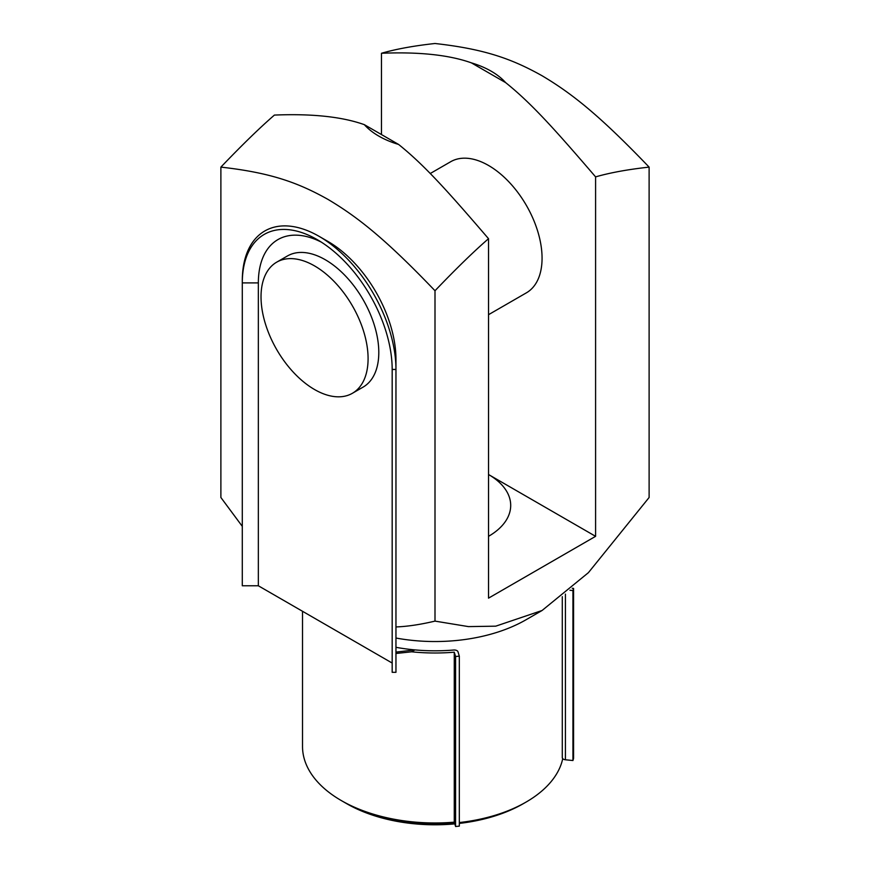 <?xml version="1.0" encoding="UTF-8"?>
<svg xmlns="http://www.w3.org/2000/svg" width="870" height="870" viewBox="0 0 870 870"><rect width="100%" height="100%" fill="white"/><g stroke="black" fill="none" stroke-linecap="round" stroke-linejoin="round"><path stroke-width="1.3" d="M395.959 647.313A128.695 74.298 0 0 0 414.936 649.901L395.959 652.098M302.521 611.284L302.521 746.493A132.479 76.484 0 0 0 454.27 822.161L455.586 826.5L459.316 826.119L459.316 656.143L458.001 651.804A3.784 2.186 180 0 0 453.716 650.02A128.695 74.298 0 0 1 414.936 649.901L411.651 651.804L395.959 653.479M319.127 236.357A108.663 62.738 60 0 1 395.959 369.445L395.959 359.267A96.2 55.539 60 0 0 327.946 241.447L319.127 236.357A108.663 62.738 60 0 0 242.295 280.716L242.295 282.902L258.346 282.902L258.346 585.782L392.174 663.049M258.346 585.782L242.295 585.782L242.295 282.902A105.988 61.194 60 0 1 317.235 239.642A105.988 61.194 60 0 1 392.174 369.445L392.174 672.314L395.959 672.314L395.959 359.267M572.242 588.261L573.58 588.403L572.928 590.556L569.981 590.251M459.316 656.143L455.586 656.524L454.27 652.185A132.479 76.484 180 0 1 411.651 651.804M455.586 826.5L455.586 656.524M454.27 822.161L454.27 652.185M562.324 757.302A3.784 2.186 0 0 0 562.281 757.618A3.784 2.186 0 0 0 565.413 759.771L572.928 760.532L573.58 758.379L573.58 588.403M572.928 760.532L572.928 590.556M454.531 823.02A128.695 74.298 180 0 1 343.998 802.118L343.998 802.118A128.695 74.298 180 0 1 342.682 801.346M562.738 758.651A128.695 74.298 180 0 1 526.002 802.118A128.695 74.298 180 0 1 459.316 822.541M395.959 626.933C407.171 626.541 420.188 624.606 435 621.115L468.441 626.607L495.726 626.172L542.064 610.501L526.002 619.777A128.695 74.298 180 0 1 395.959 638.036M258.346 282.902A94.623 54.636 60 0 1 321.367 242.154M368.086 358.625A75.701 43.707 60 0 1 352.404 393.283A75.701 43.707 60 0 1 276.703 349.577A75.701 43.707 60 0 1 276.703 262.164A75.701 43.707 60 0 1 335.048 282.445A75.701 43.707 60 0 1 368.086 358.625M352.404 393.283L363.116 387.096A75.701 43.707 -120 0 0 378.798 352.448A75.701 43.707 -120 0 0 345.749 276.258A75.701 43.707 -120 0 0 287.415 255.976L276.703 262.164M542.064 610.501L588.392 572.678L649.118 497.488L649.118 167.116C628.01 169.433 610.164 172.684 595.591 176.882L595.591 536.333L488.527 474.52A75.701 43.707 180 0 1 510.701 505.426A75.701 43.707 180 0 1 488.527 536.333M595.591 536.333L488.527 598.147L488.527 238.695C473.954 251.321 456.108 268.678 435 290.743C385.453 239.065 358.059 217.272 327.936 199.371C297.823 182.493 270.429 172.662 220.882 167.116C241.99 145.051 259.836 127.705 274.409 115.079C312.102 113.535 342.073 116.732 364.334 124.66A79.485 45.892 0 0 0 398.612 144.453C424.179 164.952 447.528 190.921 488.527 238.695M346.673 803.662L343.998 802.118L346.673 803.662A124.91 72.112 0 0 0 454.792 823.879M459.316 823.411A124.91 72.112 0 0 0 523.327 803.662L526.002 802.118M430.237 173.521L450.682 161.722A75.701 43.707 60 0 1 509.015 181.993A75.701 43.707 60 0 1 542.064 258.183A75.701 43.707 60 0 1 526.383 292.842L488.527 314.69M220.882 167.116L220.882 497.488L242.295 526.361M435 621.115L435 290.743M595.591 176.882C554.581 129.108 531.244 103.138 505.666 82.639A79.485 45.892 0 0 0 471.388 62.857C449.137 54.93 419.155 51.732 381.473 53.266C396.046 49.068 413.892 45.805 435 43.5C484.546 49.035 511.941 58.866 542.064 75.744C572.177 93.645 599.571 115.449 649.118 167.116M381.473 134.556L381.473 53.266M398.612 144.453L364.334 124.66M471.388 62.857L505.666 82.639M565.413 759.771L565.413 594.112M392.174 369.445L395.959 369.445M562.281 757.618L562.281 596.646"/></g></svg>
